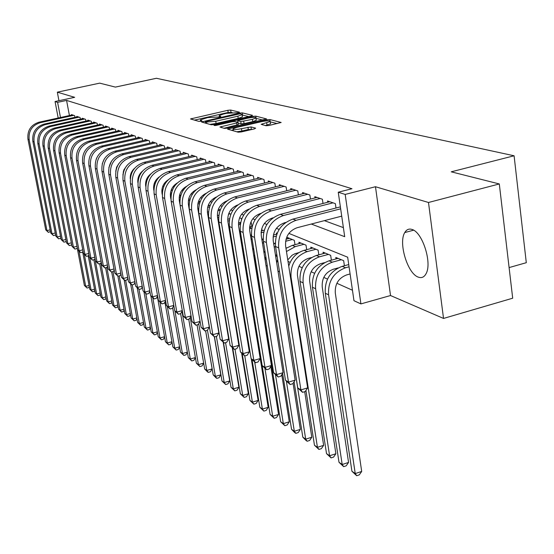 <?xml version="1.0" encoding="UTF-8"?>
<svg xmlns="http://www.w3.org/2000/svg" width="554" height="554" viewBox="0 0 554 554"><rect width="100%" height="100%" fill="white"/><g stroke="black" fill="none" stroke-linecap="round" stroke-linejoin="round"><path stroke-width="0.83" d="M238.649 112.649L239.466 112.185L230.644 110.045L227.846 110.301L190.5 118.951L198.948 121.402L200.936 121.236L201.891 120.876L200.326 119.899L207.708 117.6L219.876 116.922L220.811 116.575L219.183 115.592L223.428 114.027L226.434 113.348L238.649 112.649M411.934 229.425C408.914 228.483 406.525 229.529 404.766 232.555C398.208 242.742 407.578 273.718 418.284 277.118C421.587 278.337 424.17 277.201 426.047 273.718C432.369 263.081 422.404 231.932 411.934 229.425M266.01 125.73L269.092 125.474L281.162 122.476L269.881 119.553L266.869 119.809L227.535 129.096L238.185 132.198L241.26 131.942L254.418 128.888L255.636 128.147L250.983 126.928L241.482 128.68C235.983 129.726 233.158 129.761 233.005 128.791L236.697 127.399L261.717 121.617C267.243 120.571 270.075 120.537 270.22 121.513L261.149 124.318L266.01 125.73M499.299 183.949L512.692 298.204L443.532 318.439L428.491 202.487L499.299 183.949L451.233 171.823L514.091 155.778L156.422 78.28L115.384 87.096L99.713 83.142L57.332 92.172L74.645 97.317L55.061 101.534L57.602 102.352L66.57 100.412L351.97 188.734L338.252 192.21L345.184 194.426L360.917 303.904L353.971 300.704L347.67 257.208L288.869 233.386M428.491 202.487L375.474 186.726L345.184 194.426M251.308 116.021L252.472 115.336L242.278 112.871L239.418 113.12L201.476 121.956L211.226 124.782L214.142 124.532L251.308 116.021M255.782 116.139L266.578 118.93L227.396 128.154L224.405 128.41L219.931 127.011L236.627 122.974L237.839 122.268L234.931 121.513L231.988 121.762L216.15 125.398L214.01 125.439L252.846 116.395L255.782 116.139L256.135 118.39L262.721 120.003M57.332 92.172L58.946 100.696M74.949 117.316L74.645 115.654L71.452 114.581L71.542 115.073M80.372 119.179L80.06 117.483L76.791 116.382L76.888 116.887M85.925 121.097L85.607 119.352L82.262 118.224L82.359 118.743M91.618 123.057L91.285 121.271L87.857 120.114L87.961 120.647M97.442 125.072L97.102 123.23L93.598 122.046L93.695 122.6M103.418 127.129L103.072 125.246L99.478 124.034L99.575 124.595M109.54 129.248L109.186 127.309L105.502 126.063L105.606 126.644M115.821 131.416L115.461 129.428L111.679 128.147L111.783 128.743M122.261 133.646L121.894 131.596L118.016 130.287L118.127 130.896M128.874 135.931L128.5 133.826L124.518 132.482L124.629 133.105M135.661 138.278L135.28 136.111L131.187 134.733L131.305 135.377M142.634 140.688L142.239 138.458L138.043 137.046L138.161 137.704M149.795 143.167L149.393 140.875L145.079 139.421L145.196 140.1M157.156 145.716L156.74 143.354L152.308 141.859L152.433 142.558M164.718 148.333L164.296 145.903L159.739 144.365L159.864 145.086M172.502 151.034L172.072 148.527L167.377 146.942L167.509 147.689M180.507 153.804L180.064 151.221L175.237 149.594L175.369 150.363M188.748 156.664L188.298 153.998L183.326 152.322L183.464 153.112M197.231 159.614L196.767 156.858L191.656 155.134L191.795 155.951M205.97 162.647L205.499 159.801L200.229 158.028L200.368 158.866M214.98 165.778L214.495 162.841L209.066 161.006L209.211 161.879M224.273 169.012L223.774 165.971L218.172 164.081L218.318 164.981M233.857 172.342L233.345 169.199L227.569 167.246L227.715 168.181M243.746 175.784L243.22 172.529L237.257 170.521L237.417 171.484M253.961 179.344L253.42 175.971L247.264 173.894L247.423 174.891M264.514 183.021L263.96 179.531L257.596 177.377L257.762 178.416M275.421 186.83L274.853 183.201L268.274 180.985L268.441 182.051M286.702 190.77L286.127 187.003L279.32 184.711L279.493 185.819M298.377 194.849L297.789 190.936L290.739 188.561L290.919 189.717M310.475 199.073L309.866 195.015L302.567 192.55L302.747 193.748M323.003 203.463L322.38 199.232L314.817 196.684L314.997 197.93M335.994 208.013L335.35 203.616L327.511 200.97L327.698 202.265M66.57 100.412L69.423 115.537M324.367 220.644L343.383 227.618M275.795 255.941L277.132 256.537M288.004 261.405L290.151 262.367M298.938 266.294L302.159 267.741M311.126 271.751L314.603 273.309M323.765 277.409L327.504 279.077M336.874 283.274L352.455 290.248M116.589 168.007L116.492 167.474M138.715 176.892L138.625 176.407M139.262 176.428L138.708 176.2M147.17 179.69L146.505 179.413M155.321 183.049L154.538 182.723M163.728 186.511L162.821 186.137M172.086 190.895L171.913 189.89L171.359 189.662M180.23 196.012L179.898 194.045M199.592 202.175L199.433 201.234L200.16 201.531M210.042 205.603L208.387 204.925M220.263 209.821L218.435 209.066M230.845 214.176L228.83 213.345M241.496 219.495L241.336 218.505L239.584 217.784M251.862 226.351L251.26 222.59L250.733 222.376M262.118 230.706L261.779 228.553M276.605 234.197L276.411 232.957L277.173 233.276M287.685 238.809L287.491 237.528L294.319 240.339L294.984 244.674M299.153 243.58L298.945 242.25L306.016 245.159L306.694 249.667M311.016 248.517L310.808 247.139L318.121 250.152L318.82 254.833M323.301 253.635L323.086 252.195L330.662 255.325L331.382 260.186M336.029 258.933L335.807 257.444L343.66 260.678L344.401 265.74M509.105 267.582L526.3 262.693L514.091 155.778M375.474 186.726L390.528 295.531L443.532 318.439M390.528 295.531L360.917 303.904M311.293 224.038L344.699 236.683L338.252 192.21M57.602 102.352L60.476 117.496M58.191 118.002L55.061 101.534M279.14 229.439L276.398 228.331M266.883 224.474L264.376 223.463M255.062 219.689L252.79 218.768M243.67 215.07L241.613 214.239M232.68 210.617L230.817 209.862M222.064 206.317L220.395 205.638M211.808 202.162L210.319 201.559M201.898 198.145L200.569 197.612M192.314 194.267L191.144 193.789M183.042 190.507L182.017 190.091M174.06 186.871L173.173 186.511M165.362 183.346L164.6 183.035M156.927 179.925L156.29 179.669M148.756 176.615L148.237 176.407M140.82 173.402L140.411 173.236M232.091 112.483L228.193 112.462L194.35 120.142M248.815 116.589L242.133 115.024M240.388 113.736L205.278 121.596L206.538 122.046L215.741 121.25L237.86 116.195L242.07 114.636L240.388 113.736M209.828 124.401L216.108 123.48L215.741 121.25M242.347 116.388L242.423 116.852L238.213 118.418L216.108 123.48M223.899 128.272L238.317 124.588M252.389 119.345L255.927 118.03C255.761 117.116 252.998 117.157 247.659 118.168L237.694 120.647L240.755 121.596L252.389 119.345L252.749 121.617L256.28 120.294L256.218 119.872M238.054 122.912L238.345 124.747M238.075 123.057L237.832 120.848M252.749 121.617L244.079 123.618L241.115 123.867L238.192 123.106M270.504 123.362L270.581 123.826L265.331 125.557M236.703 131.79L241.856 131.014L241.482 128.68M252.028 129.442L248.31 129.511L241.856 131.014M233.192 129.989L231.537 130.37M277.256 123.577L270.276 121.859M89.291 286.709L88.813 287.574L87.068 288.032L84.381 285.442L77.2 247.853M84.381 285.442L85.718 286.37L79.007 251.253M87.068 288.032L85.718 286.37L89.055 285.497M50.442 231.482L48.399 232.396L45.726 229.834L27.963 139.22C27.146 130.557 30.809 124.892 38.96 122.219L72.38 114.893M45.726 229.834L46.965 230.616L29.175 139.74C28.351 131.056 32.028 125.377 40.2 122.69L73.71 115.336M48.399 232.396L46.965 230.616L50.123 229.841M94.762 290.393L94.242 291.335L92.476 291.799L89.755 289.174L82.664 251.904M89.755 289.174L91.119 290.123L84.326 254.39M92.476 291.799L91.119 290.123L94.54 289.223M100.364 294.16L99.803 295.185L98.016 295.656L95.253 292.997L88.225 255.886M95.253 292.997L96.652 293.959L89.769 257.603M98.016 295.656L96.652 293.959L100.156 293.038M106.105 298.017L105.489 299.125L103.681 299.603L100.883 296.902L93.868 259.736M100.883 296.902L102.31 297.893L94.914 258.642M103.681 299.603L102.31 297.893L105.904 296.944M111.977 301.958L111.312 303.156L109.484 303.64L106.645 300.905L99.658 263.697M106.645 300.905L108.106 301.923L100.807 263.005M109.484 303.64L108.106 301.923L111.79 300.947M55.552 234.577L55.268 235.131L53.454 235.575L50.739 232.978L32.845 141.332C32.021 132.572 35.726 126.838 43.967 124.131L77.74 116.7M50.739 232.978L52.007 233.774L34.085 141.872C33.254 133.085 36.973 127.33 45.234 124.615L79.097 117.157M53.454 235.575L52.007 233.774L55.241 232.978M60.788 237.749L60.462 238.379L58.627 238.829L55.871 236.198L37.845 143.5C37.014 134.636 40.767 128.833 49.091 126.083L83.232 118.549M55.871 236.198L57.173 237.015L39.112 144.047C38.281 135.162 42.042 129.338 50.393 126.582L84.624 119.02M58.627 238.829L57.173 237.015L60.483 236.198M66.148 240.997L65.774 241.703L63.918 242.16L61.127 239.494L42.963 145.716C42.132 136.748 45.927 130.876 54.347 128.092L88.855 120.447M61.127 239.494L62.457 240.332L44.265 146.284C43.427 137.288 47.235 131.388 55.677 128.597L90.281 120.931M63.918 242.16L62.457 240.332L65.857 239.487M71.639 244.321L71.217 245.11L69.347 245.574L66.508 242.874L48.212 147.994C47.374 138.916 51.21 132.967 59.728 130.142L94.616 122.392M66.508 242.874L67.872 243.725L49.541 148.569C48.704 139.463 52.554 133.493 61.092 130.668L96.077 122.884M69.347 245.574L67.872 243.725L71.355 242.86M118.002 305.995L117.275 307.29L115.433 307.782L112.552 305.005L105.585 267.762M112.552 305.005L114.048 306.043L106.839 267.437M115.433 307.782L114.048 306.043L117.822 305.039M77.262 247.721L76.798 248.601L74.901 249.078L72.02 246.329L53.586 150.321C52.748 141.132 56.633 135.107 65.247 132.247L100.516 124.387M72.02 246.329L73.426 247.209L54.95 150.917C54.112 141.699 58.011 135.654 66.646 132.78L102.019 124.892M74.901 249.078L73.426 247.209L76.992 246.315M124.165 310.136L123.383 311.521L121.52 312.02L118.598 309.201L111.666 271.938M118.598 309.201L120.128 310.268L112.947 271.605M121.52 312.02L120.128 310.268L123.999 309.229M83.031 251.211L82.518 252.181L80.6 252.659L77.678 249.875L59.105 152.71C58.26 143.41 62.193 137.309 70.905 134.407L106.569 126.43M77.678 249.875L79.111 250.775L60.504 153.32C59.659 143.985 63.606 137.87 72.339 134.954L108.106 126.942M80.6 252.659L79.111 250.775L82.775 249.854M130.488 314.367L129.65 315.856L127.766 316.362L124.788 313.509L117.87 276.114M124.788 313.509L126.367 314.603L119.207 275.892M127.766 316.362L126.367 314.603L130.335 313.529M88.952 254.785L88.377 255.844L86.438 256.336L83.474 253.51L64.756 155.162C63.911 145.744 67.893 139.566 76.701 136.623L112.774 128.521M83.474 253.51L84.942 254.438L66.196 155.785C65.344 146.339 69.34 140.134 78.176 137.184L114.353 129.054M86.438 256.336L84.942 254.438L88.702 253.483M123.189 171.913L123.556 171.823M136.97 318.709L136.069 320.302L134.158 320.814L131.146 317.92L124.179 280.089M131.146 317.92L132.759 319.042L125.633 280.296M134.158 320.814L132.759 319.042L136.831 317.934M95.018 258.448L94.388 259.604L92.428 260.103L89.416 257.243L70.559 157.675C69.714 148.14 73.744 141.879 82.657 138.895L119.138 130.668M89.416 257.243L90.925 258.185L72.034 158.312C71.182 148.749 75.226 142.468 84.166 139.47L120.758 131.215M92.428 260.103L90.925 258.185L94.782 257.208M130.412 175.563L130.841 175.459M130.682 174.413L131.201 174.288M143.625 323.162L142.648 324.859L140.723 325.385L137.655 322.442L130.599 283.904M137.655 322.442L139.31 323.591L132.219 284.825M140.723 325.385L139.31 323.591L143.493 322.449M101.25 262.201L100.558 263.469L98.577 263.974L95.51 261.066L76.514 160.258C75.663 150.598 79.748 144.255 88.765 141.222L125.675 132.87M95.51 261.066L97.061 262.035L78.031 160.909C77.179 151.221 81.272 144.857 90.316 141.817L127.33 133.431M98.577 263.974L97.061 262.035L101.029 261.024M138.084 178.159L138.694 178.014M138.424 176.961L139.116 176.795M150.446 327.726L149.4 329.533L147.454 330.066L144.338 327.082L137.184 287.803M144.338 327.082L146.034 328.259L138.964 289.389M147.454 330.066L146.034 328.259L150.328 327.082M107.642 266.052L106.887 267.43L104.879 267.942L101.77 264.992L82.629 162.904C81.777 153.119 85.912 146.692 95.039 143.618L132.378 135.134M101.77 264.992L103.363 265.989L84.18 163.582C83.329 153.763 87.477 147.309 96.631 144.227L134.082 135.709M104.879 267.942L103.363 265.989L107.434 264.944M146.027 180.812L146.817 180.618M157.447 332.407L156.325 334.332L154.358 334.872L151.194 331.846L143.943 291.799M151.194 331.846L152.932 333.051L145.82 293.703M154.358 334.872L152.932 333.051L157.343 331.832M114.207 270.006L113.383 271.495L111.354 272.014L108.196 269.022L88.91 165.625C88.051 155.716 92.241 149.199 101.479 146.076L139.262 137.454M108.196 269.022L109.824 270.047L90.503 166.318C89.651 156.373 93.855 149.836 103.113 146.699L141.007 138.043M96.708 157.98L96.098 159.476M111.354 272.014L109.824 270.047L114.013 268.967M154.247 183.512L155.231 183.277M164.635 337.206L163.437 339.256L161.443 339.81L158.229 336.728L150.875 295.891M158.229 336.728L160.016 337.968L152.807 297.886M145.55 184.475L145.903 184.364M161.443 339.81L160.016 337.968L164.552 336.714M120.952 274.064L120.059 275.67L118.009 276.204L114.789 273.157L95.357 168.423C94.499 158.375 98.744 151.768 108.092 148.597L146.332 139.843M114.789 273.157L116.465 274.209L96.998 169.136C96.14 159.053 100.399 152.426 109.775 149.241L148.126 140.446M104.159 159.199L102.241 163.866M118.009 276.204L116.465 274.209L120.772 273.094M153.569 187.28L154.137 187.134M172.024 342.137L170.736 344.311L168.721 344.872L165.452 341.749L157.364 296.535M165.452 341.749L167.287 343.023L159.981 302.131M168.721 344.872L167.287 343.023L171.948 341.721M161.865 190.188L162.654 190.001M179.614 347.199L178.236 349.505L176.2 350.08L172.869 346.901L164.905 302.089M172.869 346.901L174.752 348.21L167.35 306.487M161.837 191.532L162.412 191.338M176.2 350.08L174.752 348.21L179.551 346.859M170.355 194.502L171.179 194.288M170.452 193.173L171.47 192.924M187.411 352.392L185.943 354.837L183.88 355.426L180.493 352.192L172.661 307.823M180.493 352.192L182.432 353.542L174.925 310.96M183.88 355.426L182.432 353.542L187.363 352.143M179.177 197.598L180.251 197.335M179.337 196.227L180.611 195.915M195.43 357.732L193.865 360.329L191.774 360.924L188.325 357.635L180.611 313.64M188.325 357.635L190.32 359.02L181.989 311.424M191.774 360.924L190.32 359.02L195.403 357.572M188.318 200.777L189.662 200.451M188.554 199.35L190.091 198.969M203.678 363.223L202.009 365.965L199.89 366.575L196.386 363.23L188.713 319.18M196.386 363.23L198.436 364.657L190.237 317.484M199.89 366.575L198.436 364.657L203.664 363.161M197.792 204.038L199.419 203.637M198.124 202.542L199.939 202.092M205.61 330.821L212.14 368.909L210.388 371.769L208.249 372.385L207.397 371.796L204.675 368.992L197.051 324.9M204.675 368.992L206.781 370.453L198.727 323.744M188.602 205.7L189.004 205.465M208.249 372.385L206.781 370.453L212.14 368.909M207.632 207.369L209.557 206.884M208.062 205.797L209.592 205.416M214.329 336.818L220.797 374.843L219.01 377.738L216.843 378.368L215.97 377.766L213.207 374.913L205.638 330.807M213.207 374.913L215.374 376.422L207.466 330.219M198.2 210.977L198.547 210.735M197.847 208.913L198.561 208.553M216.843 378.368L215.374 376.422L220.797 374.843M217.854 210.776L220.104 210.208M223.207 342.393L229.716 380.958L227.881 383.887L225.693 384.531L221.988 381.014L214.481 336.915L210.472 333.176L189.288 209.121C188.429 197.169 193.471 189.246 204.419 185.355L249.051 174.496M221.988 381.014L224.218 382.565L216.379 336.382M200.278 223.255L200.444 222.867M207.75 214.273L208.373 213.892M207.418 212.251L208.491 211.78M225.693 384.531L224.218 382.565L229.716 380.958M228.49 214.259L230.069 213.858M219.149 223.733L218.685 224.079M232.278 347.718L238.899 387.253L237.029 390.217L234.806 390.875L231.032 387.294L223.484 342.58M231.032 387.294L233.331 388.894L225.554 342.677M209.751 226.233L210.028 225.679M217.625 217.701L218.595 217.182M209.114 222.431L209.419 222.009M217.355 215.707L218.795 215.174M234.806 390.875L233.331 388.894L238.899 387.253M227.694 219.294L229.494 218.754M229.515 227.216L228.899 227.604M241.634 353.196L248.358 393.742L246.447 396.74L244.196 397.412L240.346 393.769L232.722 348.175M240.346 393.769L242.721 395.418L235.007 349.193M219.564 229.37L219.966 228.67M227.853 221.261L229.224 220.624M218.955 225.686L219.384 225.153M244.196 397.412L242.721 395.418L248.358 393.742M238.435 223.027L240.616 222.466M240.263 230.893L239.473 231.302M251.274 358.833L258.116 400.431L256.163 403.471L253.884 404.157L249.958 400.438L242.223 353.805M249.958 400.438L252.402 402.142L244.764 355.931M229.73 232.659L230.27 231.835M238.483 224.952L240.277 224.259M229.141 229.086L229.716 228.442M253.884 404.157L252.402 402.142L258.116 400.431M249.549 228.781L251.765 228.096M249.612 226.925L252.188 226.267M251.461 234.771L250.45 235.187M242.631 245.47L242.583 250.11L268.178 407.329L266.183 410.41L263.87 411.11L259.868 407.322L252.028 359.601M259.868 407.322L262.388 409.074L254.715 362.24M240.263 236.108L240.955 235.173M239.695 232.625L240.422 231.891M263.87 411.11L262.388 409.074L268.178 407.329M263.122 238.878L261.834 239.266M261.072 232.777L263.725 232.078M261.239 230.928L264.251 230.152M253.517 247.825L252.873 250.256M270.823 366.45L278.558 414.447L276.515 417.564L274.175 418.284L270.089 414.42L244.072 254.321M270.089 414.42L272.7 416.234L264.944 368.452M251.177 239.716L252.042 238.677M250.63 236.316L251.544 235.492M274.175 418.284L272.7 416.234L278.558 414.447M275.13 243.178L273.655 243.566M273.08 236.96L276.19 236.149M273.357 235.034L276.841 234.134M264.902 250.83L264.009 252.956M281.771 374.712L289.278 421.802L287.194 424.96L284.818 425.687L280.643 421.753L254.625 260.124L254.535 254.148M280.643 421.753L283.336 423.623L275.483 374.698M262.506 243.49L263.559 242.361M261.973 240.159L263.15 239.217M284.818 425.687L283.336 423.623L289.278 421.802M286.764 247.825L285.926 248.047M285.594 241.274L292.311 239.515M286.009 239.245L289.465 238.345M276.771 254.238L275.65 256.246M293.08 383.292L300.351 429.392L298.218 432.591L295.808 433.339L294.693 432.563L291.549 429.322L282.637 373.368M291.549 429.322L294.326 431.254L286.37 381.145M274.258 247.423L275.518 246.218M265.193 260.394L265.802 256.509M273.745 244.169L275.276 243.081M295.808 433.339L294.326 431.254L300.351 429.392M298.848 252.617L294.839 253.774L292.11 255.242L287.768 259.916M286.473 251.537L295.254 246.599L303.938 244.307M285.975 248.351L292.339 245.374L300.995 243.095M304.7 391.692L311.798 437.238L309.61 440.485L307.172 441.247L306.016 440.444L302.816 437.154L294.091 381.748M302.816 437.154L305.69 439.149L279.174 269.556M276.695 262.894L277.602 259.507M307.172 441.247L305.69 439.149L311.798 437.238M311.41 257.562L308.197 258.42C300.559 261.329 296.986 267.007 297.47 275.47L323.633 445.354L321.389 448.643L318.917 449.426L314.464 445.243L305.94 390.459M314.464 445.243L317.442 447.307L291.051 277.208C290.31 264.493 295.684 255.962 307.158 251.613L315.974 249.265M288.738 266.121C291.383 257.97 296.515 252.707 304.146 250.339L312.927 248.012M318.917 449.426L317.442 447.307L323.633 445.354M324.492 262.658L320.531 263.732C312.781 266.696 309.146 272.485 309.631 281.079L335.883 453.754L333.584 457.085L331.077 457.888L326.521 453.615L300.053 281.432C299.326 268.558 304.762 259.909 316.369 255.484L325.281 253.102M326.521 453.615L329.602 455.755L303.114 282.865C302.38 269.937 307.844 261.246 319.499 256.8L328.439 254.404M331.077 457.888L329.602 455.755L335.883 453.754M338.155 267.914L333.321 269.23C325.454 272.263 321.756 278.15 322.227 286.903L348.563 462.445L346.202 465.824L343.66 466.648L339 462.285L312.442 287.242C311.722 274.147 317.255 265.338 329.041 260.816L338.079 258.379M339 462.285L342.192 464.501L315.614 288.731C314.894 275.573 320.447 266.723 332.282 262.18L341.354 259.729M343.66 466.648L342.192 464.501L348.563 462.445M350.1 273.967L346.582 274.929C338.591 278.032 334.831 284.036 335.295 292.941L361.7 471.454L359.276 474.882L356.7 475.72L351.928 471.26L325.295 293.267C324.582 279.936 330.212 270.961 342.178 266.349L348.736 264.563M351.928 471.26L355.232 473.559L328.577 294.811C327.871 281.418 333.529 272.402 345.537 267.762L349.062 266.799M356.7 475.72L355.232 473.559L361.7 471.454M127.877 278.233L126.914 279.957L124.837 280.504L121.568 277.409L101.991 171.297C101.133 161.117 105.433 154.414 114.893 151.194L153.597 142.295M121.568 277.409L123.293 278.489L103.681 172.024C102.815 161.81 107.13 155.085 116.624 151.851L155.439 142.918M111.52 161.172L108.861 167.654M124.837 280.504L123.293 278.489L127.718 277.332M135.003 282.512L133.964 284.368L131.859 284.922L128.528 281.778L108.813 174.254C107.947 163.929 112.303 157.135 121.887 153.86L161.062 144.809M128.528 281.778L130.301 282.886L110.544 175.002C109.678 164.649 114.055 157.828 123.667 154.538L162.959 145.453M119.006 163.402L116.652 167.073L115.751 171.345M131.859 284.922L130.301 282.886L134.857 281.695M142.33 286.903L141.208 288.897L139.075 289.458L135.688 286.266L115.821 177.287C114.955 166.823 119.38 159.933 129.082 156.609L168.741 147.399M135.688 286.266L137.51 287.408L117.607 178.063C116.742 167.564 121.174 160.646 130.91 157.308L170.694 148.063M126.665 165.812L123.798 170.016L122.884 175.029M139.075 289.458L137.51 287.408L142.198 286.176M149.871 291.425L148.652 293.558L146.498 294.132L143.057 290.885L123.036 180.417C122.171 169.808 126.651 162.814 136.485 159.434L176.636 150.065M143.057 290.885L144.926 292.062L124.872 181.213C124.006 170.563 128.507 163.541 138.368 160.148L178.651 150.743M134.511 168.368C131.457 171.158 130.038 174.614 130.252 178.748M146.498 294.132L144.926 292.062L149.753 290.781M157.627 296.071L156.318 298.357L154.137 298.938L150.633 295.642L130.467 183.637C129.601 172.876 134.144 165.771 144.102 162.336L184.766 152.807M150.633 295.642L152.558 296.847L132.358 184.454C131.492 173.651 136.049 166.525 146.041 163.077L186.837 153.506M142.572 171.054C139.019 174.06 137.447 177.882 137.863 182.515M154.137 298.938L152.558 296.847L157.53 295.517M165.618 300.857L164.213 303.294L161.997 303.89L158.43 300.531L138.119 186.947C137.247 176.034 141.859 168.825 151.948 165.334L193.138 155.632M158.43 300.531L160.411 301.778L140.065 187.792C139.199 176.837 143.825 169.6 153.943 166.096L195.264 156.353M150.854 173.873C146.803 177.065 145.093 181.227 145.723 186.352M161.997 303.89L160.411 301.778L165.535 300.4M173.852 305.773L172.336 308.377L170.092 308.98L166.456 305.566L146 190.368C145.134 179.288 149.809 171.969 160.03 168.416L201.76 158.541M166.456 305.566L168.499 306.847L148.008 191.234C147.135 180.119 151.831 172.772 162.087 169.205L203.955 159.282M159.372 176.809C154.954 180.05 153.084 184.392 153.756 189.849L153.839 190.313M170.092 308.98L168.499 306.847L173.79 305.42M182.335 310.842L180.701 313.612L178.436 314.229L174.732 310.752L154.123 193.886C153.257 182.64 158.001 175.209 168.361 171.595L210.638 161.539M174.732 310.752L176.837 312.075L156.193 194.786C155.328 183.499 160.092 176.04 170.487 172.405L212.902 162.301M168.139 179.863C163.382 183.111 161.339 187.612 162.017 193.367L162.218 194.496M178.436 314.229L176.837 312.075L182.287 310.593M191.082 316.057L189.329 319.007L187.03 319.644L183.256 316.105L162.502 197.515C161.636 186.102 166.449 178.554 176.955 174.877L219.793 164.628M183.256 316.105L185.424 317.463L164.642 198.443C163.769 186.982 168.603 179.406 179.143 175.708L222.126 165.411M177.176 183.042C172.072 186.289 169.863 190.943 170.542 197.002L170.888 198.997M187.03 319.644L185.424 317.463L191.054 315.925M192.044 321.618L194.288 323.024L200.098 321.417L198.228 324.575L195.894 325.219L192.044 321.618L171.151 201.261C170.279 189.676 175.168 182.003 185.819 178.256L229.238 167.814M195.894 325.219L194.288 323.024L173.354 202.217C172.488 190.583 177.398 182.882 188.076 179.122L231.648 168.624M186.49 186.352C181.047 189.586 178.665 194.385 179.337 200.749L179.939 204.246M196.095 189.787C190.306 192.993 187.751 197.937 188.422 204.62L209.336 327.109L207.404 330.316L205.042 330.973L201.109 327.303L180.071 205.132C179.205 193.36 184.17 185.569 194.966 181.747L238.989 171.103M201.109 327.303L203.422 328.757L182.349 206.116C181.483 194.302 186.469 186.476 197.3 182.64L241.468 171.941M205.042 330.973L203.422 328.757L209.336 327.109M210.472 333.176L212.861 334.671L191.642 210.146C190.777 198.138 195.839 190.181 206.829 186.276L251.613 175.362M206.012 193.353C199.876 196.525 197.141 201.614 197.799 208.616L218.851 332.996L216.877 336.243L214.481 336.915L212.861 334.671L218.851 332.996M216.254 197.058C209.765 200.188 206.843 205.416 207.487 212.743L228.677 339.069L226.655 342.365L224.232 343.051L220.139 339.242L198.817 213.248C197.951 201.102 203.076 193.048 214.183 189.08L259.438 178M220.139 339.242L222.604 340.786L201.247 214.308C200.382 202.106 205.527 194.018 216.676 190.036L262.09 178.894M224.232 343.051L222.604 340.786L228.677 339.069M226.835 200.908C219.993 203.976 216.884 209.35 217.514 217.016L238.836 345.35L236.766 348.688L234.3 349.394L230.125 345.502L208.664 217.521C207.805 205.167 213.013 196.975 224.28 192.937L270.179 181.629M230.125 345.502L232.673 347.102L211.178 218.608C210.319 206.206 215.548 197.979 226.856 193.921L272.921 182.55M234.3 349.394L232.673 347.102L238.836 345.35M237.777 204.904C230.575 207.909 227.278 213.415 227.881 221.434L249.335 351.838L247.216 355.225L244.716 355.945L240.443 351.977L218.851 221.932C217.992 209.377 223.29 201.04 234.723 196.919L281.287 185.375M240.443 351.977L243.081 353.632L221.455 223.061C220.596 210.451 225.914 202.078 237.389 197.937L284.126 186.331M244.716 355.945L243.081 353.632L249.335 351.838M249.106 209.059C241.53 211.981 238.033 217.632 238.615 226.004L260.193 358.549L258.019 361.991L255.484 362.725L251.121 358.673L229.398 226.503C228.546 213.733 233.927 205.25 245.533 201.047L292.782 189.253M251.121 358.673L253.85 360.384L232.091 227.673C231.24 214.848 236.641 206.323 248.296 202.099L295.718 190.244M255.484 362.725L253.85 360.384L260.193 358.549M260.83 213.373L260.705 213.408C252.832 216.289 249.175 222.064 249.729 230.741L271.432 365.501L269.202 368.985L266.633 369.74L262.174 365.605L240.318 231.233C239.473 218.248 244.944 209.606 256.731 205.319L304.679 193.263M262.174 365.605L264.992 367.378L243.109 232.445C242.264 219.405 247.763 210.721 259.591 206.407L307.719 194.288M266.633 369.74L264.992 367.378L271.432 365.501M273.004 217.847L272.416 217.999C264.424 220.935 260.705 226.821 261.259 235.651L283.066 372.697L280.788 376.235L278.177 377.004L273.614 372.78L251.634 236.143C250.796 222.923 256.363 214.128 268.337 209.744L317.006 197.425M273.614 372.78L276.536 374.615L254.528 237.396C253.697 224.121 259.286 215.284 271.301 210.88L320.157 198.484M278.177 377.004L276.536 374.615L283.066 372.697M285.663 222.473L284.569 222.756C276.453 225.762 272.665 231.759 273.212 240.748L295.13 380.148L292.789 383.742L290.144 384.531L285.469 380.217L263.379 241.225C262.548 227.777 268.212 218.816 280.366 214.336L329.782 201.732M285.469 380.217L288.502 382.121L266.377 242.527C265.553 229.017 271.238 220.014 283.447 215.513L333.044 202.833M290.144 384.531L288.502 382.121L295.13 380.148M341.721 216.143L297.179 227.701C288.932 230.769 285.075 236.883 285.615 246.031L307.636 387.883L305.233 391.533L302.546 392.336L297.761 387.932L275.56 246.509C274.736 232.812 280.504 223.678 292.851 219.1L340.378 206.884M297.761 387.932L300.905 389.905L278.676 247.86C277.859 234.1 283.648 224.924 296.051 220.319L340.662 208.83M302.546 392.336L300.905 389.905L307.636 387.883M219.723 116.956L219.599 116.16M200.846 121.25L200.714 120.453M192.044 119.505L191.864 118.445M228.193 112.462L227.846 110.301M230.99 112.213L230.644 110.045M203.027 122.531L202.847 121.451M239.515 113.736L239.418 113.12M242.631 115.073L242.278 112.871M205.61 123.237L205.361 121.721M206.787 123.563L206.538 122.046M238.213 118.418L237.86 116.195M221.496 127.607L221.316 126.492M236.987 125.252L236.627 122.974M215.063 125.578L214.98 125.079M253.005 117.393L252.846 116.395M241.115 123.867L240.755 121.596M244.079 123.618L243.718 121.34M262.658 124.885L262.492 123.812M267.028 125.169L266.668 122.85M248.31 129.511L247.943 127.185M251.35 129.262L250.983 126.928M229.107 129.705L228.927 128.576M267.028 120.834L266.869 119.809M270.11 121.028L269.881 119.553M38.96 122.219L40.2 122.69M27.963 139.22L29.175 139.74M43.967 124.131L45.234 124.615M32.845 141.332L34.085 141.872M49.091 126.083L50.393 126.582M37.845 143.5L39.112 144.047M54.347 128.092L55.677 128.597M42.963 145.716L44.265 146.284M59.728 130.142L61.092 130.668M48.212 147.994L49.541 148.569M65.247 132.247L66.646 132.78M53.586 150.321L54.95 150.917M70.905 134.407L72.339 134.954M59.105 152.71L60.504 153.32M76.701 136.623L78.176 137.184M64.756 155.162L66.196 155.785M82.657 138.895L84.166 139.47M70.559 157.675L72.034 158.312M88.765 141.222L90.316 141.817M76.514 160.258L78.031 160.909M95.039 143.618L96.631 144.227M82.629 162.904L84.18 163.582M101.479 146.076L103.113 146.699M88.91 165.625L90.503 166.318M108.092 148.597L109.775 149.241M95.357 168.423L96.998 169.136M161.851 190.458L162.509 190.735M170.376 194.045L171.041 194.322M238.926 222.895L240.401 223.511M249.577 227.375L251.474 228.172M261.1 232.223L261.876 232.555M254.625 260.124L255.567 260.567M266.003 265.463L267.326 266.086M292.339 245.374L295.254 246.599M277.976 271.079L279.403 271.751M304.146 250.339L307.158 251.613M290.407 276.91L291.051 277.208M316.369 255.484L319.499 256.8M300.053 281.432L303.114 282.865M329.041 260.816L332.282 262.18M312.442 287.242L315.614 288.731M342.178 266.349L345.537 267.762M325.295 293.267L328.577 294.811M114.893 151.194L116.624 151.851M101.991 171.297L103.681 172.024M121.887 153.86L123.667 154.538M108.813 174.254L110.544 175.002M129.082 156.609L130.91 157.308M115.821 177.287L117.607 178.063M136.485 159.434L138.368 160.148M123.036 180.417L124.872 181.213M144.102 162.336L146.041 163.077M130.467 183.637L132.358 184.454M151.948 165.334L153.943 166.096M138.119 186.947L140.065 187.792M160.03 168.416L162.087 169.205M146 190.368L148.008 191.234M168.361 171.595L170.487 172.405M154.123 193.886L156.193 194.786M176.955 174.877L179.143 175.708M162.502 197.515L164.642 198.443M185.819 178.256L188.076 179.122M171.151 201.261L173.354 202.217M194.966 181.747L197.3 182.64M180.071 205.132L182.349 206.116M204.419 185.355L206.829 186.276M189.288 209.121L191.642 210.146M214.183 189.08L216.676 190.036M198.817 213.248L201.247 214.308M224.28 192.937L226.856 193.921M208.664 217.521L211.178 218.608M234.723 196.919L237.389 197.937M218.851 221.932L221.455 223.061M245.533 201.047L248.296 202.099M229.398 226.503L232.091 227.673M256.731 205.319L259.591 206.407M240.318 231.233L243.109 232.445M268.337 209.744L271.301 210.88M251.634 236.143L254.528 237.396M280.366 214.336L283.447 215.513M263.379 241.225L266.377 242.527M292.851 219.1L296.051 220.319M275.56 246.509L278.676 247.86M404.766 232.555L413.596 230.187M219.412 117.012L219.252 116.028M200.562 121.312L200.396 120.329M205.548 123.223L205.292 121.693M242.423 116.852L242.07 114.636M256.28 120.294L255.927 118.03M237.964 122.316L237.721 120.8M270.581 123.826L270.22 121.513M233.338 130.869L233.075 129.241"/></g></svg>
